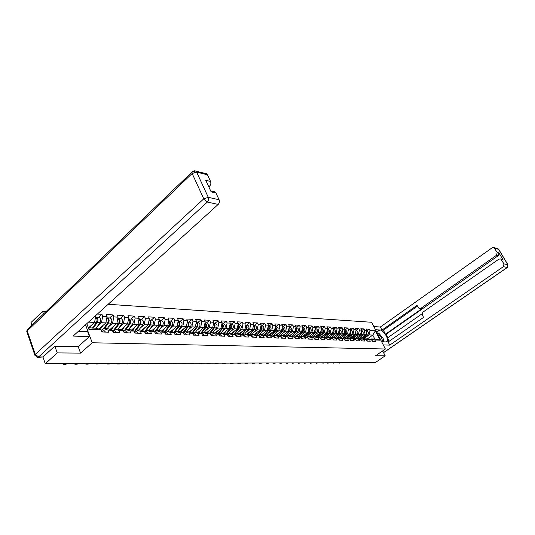 <?xml version="1.0" encoding="UTF-8"?>
<svg xmlns="http://www.w3.org/2000/svg" width="535" height="535" viewBox="0 0 535 535"><rect width="100%" height="100%" fill="white"/><g stroke="black" fill="none" stroke-linecap="round" stroke-linejoin="round"><path stroke-width="0.8" d="M45.99 311.637L42.553 311.45L30.983 322.538L31.879 325.12M54.898 346.285L57.245 352.906L80.544 353.113L92.227 342.768L385.381 349.007L371.658 322.271L108.157 304.275M92.227 342.768L85.526 324.812M88.964 329.413L86.817 323.648L88.964 329.413L101.061 329.861L101.857 331.961L108.772 332.195L107.976 330.122L103.703 328.584L102.118 329.988M95.317 315.931L95.658 315.623M97.45 326.323L101.469 322.719L102.693 316.325L101.911 314.279L97.41 314.032M102.693 316.325L107.067 316.56L106.284 314.526L113.012 314.901L109.588 317.957M108.592 326.765L112.584 323.227L113.794 316.914L113.012 314.901M113.794 316.914L118.061 317.141L117.279 315.135L123.826 315.503L120.415 318.519M119.439 327.199L123.404 323.722L124.608 317.496L123.826 315.503M124.608 317.496L128.761 317.716L127.979 315.73L134.359 316.091L130.955 319.067M130.012 327.621L133.944 324.203L135.141 318.058L134.359 316.091M135.141 318.058L139.187 318.272L138.398 316.312L144.617 316.66L141.233 319.596M140.304 328.035L144.216 324.671L145.4 318.606L144.617 316.66M145.4 318.606L149.345 318.813L148.556 316.88L154.622 317.222L151.244 320.117M150.342 328.436L154.227 325.126L155.404 319.134L154.622 317.222M155.404 319.134L159.243 319.341L158.46 317.436L164.372 317.763L161.008 320.625M160.132 328.831L163.984 325.574L165.154 319.656L164.372 317.763M165.154 319.656L168.899 319.856L168.117 317.971L173.882 318.292L170.531 321.114M169.675 329.212L173.5 326.009L174.664 320.164L173.882 318.292M174.664 320.164L178.315 320.358L177.533 318.499L183.157 318.813L179.827 321.595M178.984 329.587L182.789 326.43L183.94 320.659L183.157 318.813M183.94 320.659L187.504 320.853L186.728 319.007L192.212 319.315L188.895 322.07M188.073 329.955L191.851 326.845L192.995 321.14L192.212 319.315M192.995 321.14L196.472 321.328L195.696 319.509L201.053 319.81L197.749 322.525M196.947 330.309L200.699 327.246L201.829 321.615L201.053 319.81M201.829 321.615L205.226 321.796L204.45 319.997L209.68 320.291L206.39 322.973M205.614 330.657L209.332 327.641L210.456 322.077L209.68 320.291M210.456 322.077L213.779 322.251L213.004 320.472L218.113 320.759L214.836 323.414M214.074 330.998L217.772 328.022L218.889 322.525L218.113 320.759M218.889 322.525L222.125 322.699L221.356 320.94L226.345 321.221L223.088 323.842M222.339 331.332L226.011 328.403L227.121 322.966L226.345 321.221M227.121 322.966L230.291 323.133L229.515 321.395L234.397 321.669L231.153 324.257M230.424 331.66L234.069 328.771L235.166 323.394L234.397 321.669M235.166 323.394L238.262 323.561L237.493 321.843L242.261 322.103L239.038 324.665M238.322 331.981L241.94 329.125L243.03 323.815L242.261 322.103M243.03 323.815L246.06 323.976L245.291 322.277L249.959 322.538L246.742 325.066M246.046 332.295L249.644 329.48L250.721 324.223L249.959 322.538M250.721 324.223L253.684 324.384L252.915 322.699L257.482 322.953L254.285 325.454M253.597 332.596L257.168 329.821L258.245 324.625L257.482 322.953M258.245 324.625L261.14 324.778L260.378 323.113L264.838 323.367L261.655 325.842M260.986 332.897L264.537 330.155L265.601 325.019L264.838 323.367M265.601 325.019L268.436 325.166L267.674 323.521L272.041 323.769L268.878 326.216M268.222 333.191L271.74 330.483L272.796 325.4L272.041 323.769M272.796 325.4L275.572 325.548L274.816 323.922L279.089 324.156L275.94 326.577M275.298 333.479L278.795 330.811L279.845 325.775L279.089 324.156M279.845 325.775L282.56 325.922L281.805 324.31L285.991 324.544L282.854 326.938M282.226 333.76L285.703 331.125L286.74 326.143L285.991 324.544M286.74 326.143L289.402 326.29L288.646 324.691L292.745 324.919L289.629 327.286M289.007 334.034L292.464 331.433L293.494 326.504L292.745 324.919M293.494 326.504L296.096 326.644L295.347 325.066L299.359 325.293L296.256 327.634M295.654 334.301L299.085 331.733L300.108 326.858L299.359 325.293M300.108 326.858L302.656 326.992L301.907 325.434L305.839 325.654L302.757 327.968M302.161 334.569L305.572 332.028L306.588 327.206L305.839 325.654M306.588 327.206L309.083 327.34L308.341 325.788L312.193 326.009L309.123 328.296M308.541 334.83L311.925 332.315L312.935 327.54L312.193 326.009M312.935 327.54L315.382 327.674L314.64 326.143L318.412 326.35L315.362 328.624M314.794 335.084L318.151 332.603L319.154 327.875L318.412 326.35M319.154 327.875L321.555 328.002L320.813 326.484L324.518 326.691L321.475 328.938M320.92 335.331L324.257 332.884L325.253 328.202L324.518 326.691M325.253 328.202L327.601 328.323L326.865 326.825L330.496 327.025L327.474 329.252M326.925 335.579L330.242 333.151L331.232 328.517L330.496 327.025M331.232 328.517L333.532 328.644L332.803 327.152L336.361 327.353L333.352 329.553L333.947 329.587C335.565 330.316 335.9 331.566 334.95 333.338L330.978 337.959M332.817 335.82L336.107 333.419L337.09 328.831L336.361 327.353M337.09 328.831L339.35 328.951L338.622 327.48L342.112 327.674L339.163 329.821M338.595 336.054L341.865 333.686L342.841 329.139L342.112 327.674M342.841 329.139L345.055 329.259L344.333 327.801L347.75 327.988L344.881 330.068M344.259 336.281L347.509 333.94L348.479 329.44L347.75 327.988M348.479 329.44L350.652 329.553L349.93 328.109L353.287 328.296L350.492 330.316M349.823 336.508L353.046 334.194L354.01 329.734L353.287 328.296M354.01 329.734L356.143 329.848L355.421 328.416L358.717 328.604L355.989 330.563M355.273 336.736L358.483 334.442L359.44 330.021L358.717 328.604M359.44 330.021L361.533 330.135L360.817 328.717L364.047 328.898L361.392 330.804M360.63 336.95L363.82 334.683L364.77 330.309L364.047 328.898M364.77 330.309L366.823 330.416L366.107 329.012L369.284 329.192L366.689 331.038M365.886 337.17L369.056 334.923L369.999 330.59L369.284 329.192M369.999 330.59L375.343 330.871L380.124 340.186L374.801 339.992L371.089 338.922L370.287 339.484M189.203 333.124L185.016 331.727L183.572 332.91L184.374 334.81L189.992 335.004L189.203 333.124L192.76 333.258L193.556 335.124L199.033 335.311L198.244 333.459L201.722 333.586L202.511 335.432L207.861 335.619L207.072 333.786L210.462 333.914L211.251 335.733L216.474 335.913L215.685 334.108L219.002 334.228L219.785 336.027L224.887 336.207L224.105 334.415L227.342 334.535L228.124 336.314L233.106 336.488L232.324 334.723L235.487 334.836L236.269 336.595L241.138 336.769L240.355 335.017L243.445 335.131L244.227 336.876L248.982 337.037L248.207 335.311L251.229 335.418L252.005 337.144L256.66 337.304L255.884 335.592L258.84 335.699L259.615 337.404L264.163 337.558L263.387 335.873L266.276 335.98L267.052 337.659L271.499 337.812L270.73 336.14L273.559 336.248L274.328 337.913L278.681 338.06L277.912 336.408L280.674 336.508L281.443 338.16L285.703 338.307L284.941 336.669L287.649 336.769L288.412 338.401L292.578 338.541L291.816 336.923L294.471 337.023L295.233 338.635L299.312 338.775L298.55 337.17L301.151 337.271L301.907 338.862L305.906 339.003L305.151 337.418L307.692 337.511L308.448 339.09L312.36 339.223L311.611 337.652L314.099 337.745L314.854 339.31L318.686 339.444L317.937 337.886L320.378 337.98L321.127 339.524L324.885 339.658L324.136 338.12L326.531 338.207L327.28 339.738L330.964 339.865L330.215 338.341L332.556 338.428L333.305 339.946L336.916 340.073L336.174 338.561L338.468 338.648L339.21 340.153L342.754 340.273L342.012 338.782L344.266 338.862L345.008 340.354L348.479 340.474L347.743 338.989L349.95 339.076L350.686 340.548L354.096 340.668L353.361 339.197L355.528 339.277L356.263 340.741L359.6 340.855L358.871 339.404L360.998 339.484L361.727 340.929L365.01 341.042L364.281 339.605L366.368 339.678L367.097 341.116L370.314 341.223L369.591 339.799L371.638 339.879L372.36 341.297L375.516 341.404L374.801 339.992M175.734 331.366L179.392 331.506L183.585 332.917L179.934 332.783L175.734 331.366L174.203 332.636L175.587 332.696M107.976 330.122L112.357 330.282L113.152 332.349L119.88 332.583L119.084 330.53L123.351 330.69L124.147 332.73L130.694 332.951L129.898 330.931L134.051 331.085L134.847 333.098L141.227 333.318L140.431 331.319L144.47 331.473L145.266 333.459L151.485 333.673L150.689 331.7L154.628 331.847L155.424 333.807L161.476 334.014L160.687 332.068L164.526 332.215L165.322 334.148L171.22 334.355L170.431 332.429L174.176 332.569L174.965 334.482L180.723 334.683L179.934 332.783M98.935 329.092L105.85 322.919L101.469 322.719M103.703 328.584L108.083 328.751L112.357 330.282M105.85 322.919L107.067 316.56M110.029 329.446L116.851 323.421L112.584 323.227M119.084 330.53L114.818 329.012L113.239 330.396M114.818 329.012L119.084 329.179L123.351 330.69M116.851 323.421L118.061 317.141M120.83 329.794L127.557 323.909L123.404 323.722M129.898 330.931L125.638 329.426L124.067 330.797M125.638 329.426L129.798 329.587L134.051 331.085M127.557 323.909L128.761 317.716M131.349 330.135L137.99 324.391L133.944 324.203M140.431 331.319L136.184 329.834L134.613 331.185M136.184 329.834L140.23 329.995L144.47 331.473M137.99 324.391L139.187 318.272M141.601 330.469L148.162 324.852L144.216 324.671M150.689 331.7L146.45 330.235L144.891 331.566M146.45 330.235L150.395 330.389L154.628 331.847M148.162 324.852L149.345 318.813M151.599 330.804L158.072 325.3L154.227 325.126M160.687 332.068L156.461 330.623L154.903 331.934M156.461 330.623L160.306 330.77L164.526 332.215M158.072 325.3L159.243 319.341M161.343 331.125L167.736 325.741L163.984 325.574M170.431 332.429L166.218 330.998L164.666 332.295M166.218 330.998L169.963 331.145L174.176 332.569M167.736 325.741L168.899 319.856M170.846 331.439L177.159 326.176L173.5 326.009M177.159 326.176L178.315 320.358M180.121 331.753L186.361 326.591L182.789 326.43M185.016 331.727L188.581 331.861L192.76 333.258M186.361 326.591L187.504 320.853M189.176 332.061L195.335 327.005L191.851 326.845M198.244 333.459L194.071 332.075L192.667 333.225M194.071 332.075L197.555 332.208L201.722 333.586M195.335 327.005L196.472 321.328M198.01 332.362L204.102 327.4L200.699 327.246M207.072 333.786L202.912 332.416L201.541 333.532M202.912 332.416L206.316 332.549L210.462 333.914M204.102 327.4L205.226 321.796M206.637 332.656L212.656 327.794L209.332 327.641M215.685 334.108L211.546 332.75L210.208 333.827M211.546 332.75L214.869 332.877L219.002 334.228M212.656 327.794L213.779 322.251M215.07 332.944L221.015 328.176L217.772 328.022M224.105 334.415L219.979 333.078L218.675 334.121M219.979 333.078L223.222 333.205L227.342 334.535M221.015 328.176L222.125 322.699M223.302 333.231L229.187 328.543L226.011 328.403M232.324 334.723L228.218 333.392L226.94 334.408M228.218 333.392L231.428 333.452M229.187 328.543L230.291 323.133M235.487 334.836L231.387 333.519M231.341 333.519L237.172 328.911L234.069 328.771M240.355 335.017L236.263 333.706L235.019 334.689M236.263 333.706L239.366 333.827L243.445 335.131M237.172 328.911L238.262 323.561M239.178 333.82L244.976 329.266L241.94 329.125M248.207 335.311L244.134 334.014L242.917 334.963M244.134 334.014L247.163 334.128L251.229 335.418M244.976 329.266L246.06 323.976M246.836 334.114L252.607 329.613L249.644 329.48M255.884 335.592L251.824 334.308L250.634 335.231M251.824 334.308L254.787 334.422L258.84 335.699M252.607 329.613L253.684 324.384M254.326 334.402L260.07 329.955L257.168 329.821M263.387 335.873L259.348 334.596L258.184 335.498M259.348 334.596L262.244 334.709L266.276 335.98M260.07 329.955L261.14 324.778M261.662 334.689L267.373 330.289L264.537 330.155M270.73 336.14L266.704 334.883L265.567 335.753M266.704 334.883L269.54 334.99L273.559 336.248M267.373 330.289L268.436 325.166M268.884 334.93L274.522 330.61L271.74 330.483M277.912 336.408L273.907 335.164L272.796 336.007M276.241 326.597L276.541 326.611C278.227 327.407 278.568 328.778 277.565 330.717L273.913 335.164L276.682 335.271L280.674 336.508M275.264 327.046L275.298 330.617L274.529 330.583L275.572 325.548M275.899 335.204L281.517 330.931L278.795 330.811M284.941 336.669L280.955 335.432L279.865 336.261M280.955 335.432L283.67 335.539L287.649 336.769M281.517 330.931L282.56 325.922M282.768 335.478L288.358 331.245L285.703 331.125M291.816 336.923L287.85 335.699L286.787 336.502M287.85 335.699L290.505 335.806L294.471 337.023M288.358 331.245L289.402 326.29M289.495 335.739L295.066 331.553L292.464 331.433M298.55 337.17L294.604 335.96L293.561 336.742M294.604 335.96L297.206 336.06L301.151 337.271M295.066 331.553L296.096 326.644M296.062 336.02L301.633 331.847L299.085 331.733M305.151 337.418L301.218 336.221L300.195 336.976M301.218 336.221L303.766 336.314L307.692 337.511M302.335 328.53L302.282 331.847L301.64 331.82L302.656 326.992M302.542 336.254L308.066 332.141L305.572 332.028M311.611 337.652L307.692 336.468L306.695 337.21M307.692 336.468L310.193 336.562L314.099 337.745M308.066 332.141L309.083 327.34M308.869 336.515L314.373 332.429L311.925 332.315M317.937 337.886L314.045 336.716L313.069 337.431M314.045 336.716L316.486 336.809L320.378 337.98M314.373 332.429L315.382 327.674M315.075 336.756L320.552 332.71L318.151 332.603M324.136 338.12L320.264 336.956L319.308 337.659M320.264 336.956L322.659 337.05L326.531 338.207M320.552 332.71L321.555 328.002M321.154 336.99L326.611 332.991L324.257 332.884M330.215 338.341L326.357 337.19L325.42 337.873M326.357 337.19L328.711 337.284L332.556 338.428M326.611 332.991L327.601 328.323M327.119 337.217L332.549 333.258L330.242 333.151M336.174 338.561L332.335 337.418L331.412 338.087M332.335 337.418L334.642 337.511L338.468 338.648M332.549 333.258L333.532 328.644M332.977 337.445L338.374 333.526L336.107 333.419M342.012 338.782L338.194 337.645L337.291 338.301M338.194 337.645L340.454 337.732L344.266 338.862M338.374 333.526L339.35 328.951M338.715 337.665L344.085 333.786L341.865 333.686M347.743 338.989L343.938 337.873L343.055 338.508M343.938 337.873L346.158 337.953L349.95 339.076M344.085 333.786L345.055 329.259M344.346 337.886L349.689 334.041L347.509 333.94M353.361 339.197L349.576 338.087L348.713 338.709M349.576 338.087L351.756 338.173L355.528 339.277M349.689 334.041L350.652 329.553M349.87 338.1L355.186 334.288L353.046 334.194M358.871 339.404L355.106 338.301L354.257 338.909M355.106 338.301L357.24 338.381L360.998 339.484M355.186 334.288L356.143 329.848M355.293 338.307L360.583 334.535L358.483 334.442M364.281 339.605L360.536 338.515L359.701 339.103M360.536 338.515L366.368 339.678M360.583 334.535L361.533 330.135M360.617 338.515L365.88 334.776L363.82 334.683M369.591 339.799L365.86 338.715L365.044 339.297M365.86 338.715L371.638 339.879M365.88 334.776L366.823 330.416M367.552 338.782L372.775 335.091L369.056 334.923M371.089 338.922L374.801 339.063L372.775 335.091L375.343 330.871M380.124 340.186L374.801 339.063M385.381 349.007L375.637 355.735L385.18 355.815L383.06 351.662M385.18 355.815L375.269 362.61L45.281 363.74L57.245 352.906M42.553 311.45L43.469 314.045M42.94 356.992L45.281 363.74M88.422 327.935L94.548 322.404L88.489 322.13M88.623 327.754L96.781 328.316L101.061 329.861M94.548 322.404L95.778 315.958M101.911 314.279L98.473 317.382M80.544 353.113L78.17 346.613M372.795 341.31L371.718 340.026M340.989 362.723L339.611 363.118L338.147 362.737M366.468 332.041L366.254 334.77L362.83 338.648M363.258 336.642L361.573 338.555M366.555 331.667L366.656 334.79L363.165 338.749M366.676 331.279L366.957 331.299C368.528 331.988 368.856 333.171 367.94 334.843L364.221 339.056M381.575 341.584L382.251 341.163C382.338 338.354 380.94 336.207 378.044 334.716M380.967 340.414L379.061 336.702M377.269 333.205L378.874 333.285L383.12 338.28L383.722 341.832M375.49 329.734L379.776 329.975C383.408 329.888 389.487 339.504 387.052 341.504L385.929 341.905L381.662 341.758M383.294 344.935L389.741 345.122L388.116 341.979L423.573 317.382L422.209 314.854L422.79 312.233L498.881 259.141L500.66 258.933L503.214 260.07L498.934 252.888L498.306 255.65L386.089 334.248L387.848 337.638M421.968 313.858L387.393 337.959L389.119 341.29M386.089 334.248L385.461 334.214L383.374 330.175L381.977 330.095L380.378 327.005L492.146 247.792L493.952 247.598L497.196 252.453L498.934 252.888M373.885 326.604L380.378 327.005M389.741 345.122L503.355 266.664L503.99 263.875L500.66 258.933M498.306 255.65L496.567 255.235L420.737 308.427L419.507 308.688L418.423 307.839L417.073 305.338L381.977 330.095M496.567 255.235L497.196 252.453M383.08 351.709L381.575 351.635M420.737 308.427L422.068 308.561L385.461 334.214M501.79 259.201L502.392 259.341M422.068 308.561L419.848 308.722M417.494 306.12L383.374 330.175M383.896 341.838L383.401 339.932M378.145 333.251L377.008 332.69M78.311 331.366L87.646 331.687L89.452 336.535L73.134 336.067L218.173 204.423L207.339 202.056L38.607 356.945L42.967 356.965L54.657 346.279L78.11 346.667L89.452 336.535M79.501 331.406L79.193 330.563M208.81 186.862L209.646 186.086L208.302 185.765M205.721 173.547L207.473 174.831L210.563 181.459C211.178 183.177 210.87 184.715 209.646 186.086M214.107 191.67L215.953 193.001L219.109 199.756C219.731 201.501 219.417 203.059 218.173 204.423M210.563 181.459L205.748 180.268L211.144 191.878L215.953 193.001M42.967 356.965L37.784 357.347M367.572 341.129L366.435 339.819M335.599 362.743L333.185 363.145L332.716 362.757M362.255 340.949L361.058 339.605M330.115 362.763L327.661 363.165L327.179 362.777M356.832 340.762L355.581 339.384M324.524 362.784L323.087 363.185L321.548 362.79M351.308 340.568L349.997 339.163M318.833 362.804L316.305 363.212L315.804 362.81M345.677 340.374L344.306 338.943M313.035 362.824L310.46 363.238L309.952 362.83M361.185 331.753L360.978 334.529L357.52 338.468M357.955 336.415L356.257 338.347M361.265 331.379L361.386 334.549L357.855 338.561M361.433 331.011L361.713 331.025C363.292 331.72 363.619 332.917 362.697 334.609L358.938 338.882M355.795 331.459L355.601 334.281L352.11 338.274M352.545 336.181L350.84 338.133M355.875 331.085L356.022 334.301L352.451 338.381M356.083 330.73L356.363 330.744C357.955 331.453 358.283 332.656 357.353 334.362L353.555 338.702M350.311 331.158L350.124 334.034L346.6 338.087M347.041 335.947L345.322 337.926M350.392 330.784L350.552 334.054L346.947 338.187M350.639 330.449L350.92 330.463C352.511 331.172 352.846 332.389 351.91 334.114L348.071 338.521M344.714 330.851L344.547 333.78L340.982 337.893M341.424 335.706L339.698 337.705M344.794 330.483C345.71 331.499 345.777 332.609 344.981 333.8L341.337 337.993M345.088 330.162L345.369 330.175C346.974 330.891 347.302 332.121 346.366 333.86L342.48 338.334M339.009 330.543L338.856 333.519L335.251 337.692M335.706 335.465L333.96 337.485M339.09 330.169C340.039 331.198 340.106 332.322 339.297 333.539L335.619 337.799M339.431 329.868L339.712 329.881C341.323 330.603 341.658 331.847 340.715 333.599L336.782 338.147M339.939 340.18L338.508 338.722M307.123 362.844L304.509 363.258L303.987 362.85M333.198 330.222L333.058 333.251L329.413 337.491M329.874 335.211L328.115 337.257M333.278 329.854C334.248 330.884 334.328 332.028 333.512 333.272L329.787 337.605M334.081 339.972L332.589 338.495M301.098 362.864L298.443 363.285L297.915 362.877M327.266 329.894L327.146 332.984L323.461 337.291M323.922 334.957L322.157 337.03M327.346 329.527C328.35 330.57 328.436 331.727 327.607 333.004L323.842 337.404M327.781 329.266L328.069 329.279C329.694 330.015 330.028 331.279 329.072 333.071L325.053 337.766M328.115 339.772L326.571 338.267M294.952 362.884L292.257 363.312L291.715 362.897M321.221 329.567L321.114 332.71L317.395 337.083M317.857 334.696L316.078 336.789M321.301 329.199C322.331 330.242 322.424 331.419 321.582 332.73L317.777 337.197M321.782 328.958L322.077 328.971C323.708 329.714 324.043 330.991 323.08 332.797L319.014 337.565M322.023 339.558L320.478 338.046M288.693 362.904L287.135 363.332L285.396 362.917M315.055 329.226L314.968 332.429L311.196 336.869M311.671 334.435L309.872 336.555M315.128 328.864C316.192 329.908 316.292 331.105 315.443 332.449L311.591 336.99M315.67 328.637L315.958 328.65C317.603 329.399 317.937 330.69 316.967 332.516L312.848 337.371M315.81 339.344L314.125 337.806M282.306 362.931L280.728 363.359L278.956 362.937M308.755 328.885L308.688 332.141L304.883 336.655M305.358 334.161L303.546 336.308M308.835 328.517C309.925 329.573 310.039 330.784 309.176 332.161L305.284 336.776M309.431 328.316L309.725 328.329C311.37 329.085 311.711 330.389 310.735 332.235L306.568 337.17M309.464 339.123L307.719 337.565M275.792 362.951L274.188 363.385L272.382 362.964M302.282 331.847L298.43 336.435M298.911 333.887L297.092 336.06M302.409 328.169C303.532 329.226 303.659 330.456 302.783 331.874L298.844 336.562M303.064 327.982L303.358 328.002C305.01 328.764 305.351 330.075 304.375 331.941L300.148 336.963M302.991 338.902L301.426 337.344M269.152 362.971L267.52 363.412L265.674 362.984M295.775 328.169L295.748 331.553L291.849 336.214M292.337 333.606L290.505 335.806M295.855 327.815C297.005 328.871 297.139 330.122 296.256 331.573L292.27 336.341M296.564 327.647L296.858 327.661C298.523 328.436 298.864 329.761 297.881 331.647L293.702 336.635M296.383 338.675L294.524 337.09M262.371 362.997L259.435 363.446L258.833 363.011M289.081 327.801L289.074 331.245L285.128 335.993M285.623 333.318L283.757 335.565M289.154 327.447C290.344 328.503 290.492 329.781 289.589 331.272L285.556 336.12M289.93 327.306L290.231 327.32C291.903 328.095 292.237 329.44 291.247 331.346L287.241 336.161M289.636 338.441L287.763 336.836M255.449 363.018L252.466 363.472L251.851 363.031M282.246 327.427L282.259 330.938L278.267 335.759M278.768 333.024L276.862 335.325M282.32 327.079C283.543 328.136 283.697 329.426 282.788 330.958L278.702 335.9M283.162 326.952L283.456 326.972C285.135 327.754 285.476 329.112 284.48 331.038L280.648 335.666M282.741 338.2L280.862 336.582M248.387 363.044L245.351 363.499L244.716 363.058M275.298 330.617L271.258 335.532M271.767 332.723L269.827 335.084M275.331 326.698C276.595 327.754 276.762 329.065 275.839 330.643L271.706 335.666M275.699 337.959L273.813 336.321M241.171 363.071L238.082 363.532L237.433 363.084M268.129 326.651L268.189 330.289L264.103 335.291M264.611 332.416L262.638 334.836M268.195 326.31C269.493 327.366 269.673 328.697 268.737 330.316L264.558 335.438M269.179 326.23L269.479 326.243C271.171 327.046 271.512 328.43 270.509 330.396L266.831 334.89M268.503 337.712L266.611 336.06M233.808 363.091L230.659 363.559L229.996 363.104M260.833 326.25C261.729 327.427 261.755 328.664 260.92 329.961L256.787 335.05M257.302 332.101L255.289 334.582M260.906 325.915C262.244 326.965 262.438 328.323 261.488 329.988L257.248 335.198M261.963 325.855L262.264 325.868C263.962 326.678 264.303 328.082 263.294 330.068L259.595 334.609M261.154 337.458L259.248 335.786M226.285 363.118L223.075 363.593L222.399 363.131M253.383 325.842C254.306 327.025 254.339 328.283 253.496 329.62L249.303 334.81M249.832 331.78L247.779 334.322M253.45 325.514C254.827 326.557 255.034 327.935 254.071 329.647L249.778 334.957M254.586 325.474L254.887 325.487C256.593 326.303 256.94 327.721 255.917 329.734L252.206 334.322M253.63 337.197L251.724 335.505M218.594 363.145L215.331 363.626L214.635 363.158M245.759 325.427C246.715 326.617 246.762 327.901 245.906 329.272L241.659 334.562M242.195 331.453L240.101 334.061M245.826 325.106C247.244 326.136 247.471 327.534 246.495 329.299L242.148 334.716M247.043 325.079L247.351 325.099C249.063 325.922 249.404 327.353 248.38 329.386L244.649 334.027M245.946 336.93L244.027 335.224M210.743 363.171L207.413 363.653L206.704 363.185M237.968 324.999C238.958 326.196 239.011 327.507 238.142 328.918L233.842 334.308M234.383 331.111L232.243 333.793M238.035 324.685C239.493 325.708 239.733 327.132 238.744 328.951L234.337 334.469M239.332 324.685L239.64 324.698C241.359 325.534 241.706 326.979 240.676 329.038L236.918 333.733M238.082 336.662L236.156 334.93M202.712 363.198L200.839 363.68L198.592 363.218M229.996 324.558C231.02 325.768 231.087 327.099 230.204 328.557L225.844 334.054M226.392 330.77L224.212 333.526M230.057 324.257C231.568 325.267 231.822 326.711 230.819 328.584L226.352 334.214M231.448 324.27L231.755 324.29C233.481 325.133 233.828 326.597 232.792 328.677L229.02 333.425M230.03 336.381L228.104 334.636M194.499 363.232L191.042 363.72L190.293 363.245M221.844 324.11C222.901 325.327 222.981 326.684 222.078 328.189L217.665 333.793M218.22 330.416L215.993 333.245M221.898 323.822C223.456 324.819 223.724 326.283 222.714 328.216L218.186 333.96M223.383 323.856L223.69 323.869C225.429 324.725 225.77 326.203 224.727 328.309L220.935 333.111M221.798 336.1L219.858 334.335M186.1 363.258L182.575 363.76L181.813 363.272M213.492 323.655C214.588 324.872 214.682 326.263 213.766 327.808L209.292 333.526M209.854 330.055L207.587 332.964M213.552 323.374C215.15 324.35 215.438 325.842 214.415 327.835L209.827 333.7M215.13 323.428L215.438 323.441C217.183 324.304 217.524 325.802 216.481 327.935L212.669 332.797M211.258 335.733L210.83 334.763M213.371 335.806L211.425 334.021M177.513 363.285L175.54 363.787L173.133 363.305M204.945 323.187C206.082 324.411 206.182 325.822 205.259 327.42L200.725 333.258M201.294 329.687L198.973 332.676M206.684 322.993L205.005 322.906C206.65 323.876 206.958 325.387 205.922 327.447L201.267 333.439M206.991 323.006C208.744 323.876 209.085 325.394 208.035 327.547L204.203 332.469M202.578 335.438L202.016 334.275M204.738 335.512L202.785 333.7M168.719 363.318L165.054 363.827L164.245 363.332M196.198 322.705C197.368 323.936 197.489 325.374 196.546 327.019L191.945 332.984M192.526 329.306L190.159 332.389M196.245 322.458C197.95 323.387 198.278 324.919 197.221 327.052L192.506 333.171M198.037 322.545L198.351 322.558C200.103 323.441 200.451 324.972 199.388 327.152L195.536 332.135M193.683 335.131L193.001 333.827M195.897 335.204L193.938 333.372M159.724 363.345L157.685 363.86L155.157 363.365M187.23 322.217C188.447 323.448 188.581 324.912 187.624 326.617L182.957 332.71M183.545 328.918L181.124 332.088M180.235 331.794L180.516 331.433M189.183 322.083L187.277 321.983C189.036 322.879 189.383 324.437 188.313 326.644L183.525 332.897M189.497 322.097C191.256 322.993 191.597 324.538 190.534 326.745L186.668 331.787M184.568 334.816L183.779 333.392M186.842 334.89L184.876 333.037M150.516 363.379L148.442 363.894L145.841 363.399M178.048 321.716C179.305 322.946 179.452 324.437 178.483 326.196L173.748 332.422M174.35 328.517L171.869 331.787M170.979 331.486L171.3 331.065M178.088 321.502L178.148 321.508C179.914 322.418 180.262 323.989 179.192 326.23L174.53 332.369M180.108 321.615L180.422 321.629C182.188 322.531 182.535 324.096 181.465 326.337L177.58 331.439M175.233 334.489L174.336 332.964M177.553 334.569L175.895 332.71M141.086 363.412L137.187 363.94L136.311 363.425M168.632 321.201C169.936 322.424 170.097 323.949 169.113 325.768L164.312 332.141M164.92 328.109L162.386 331.479M161.496 331.178L161.864 330.69M168.672 321.013L168.799 321.027C170.571 321.943 170.919 323.535 169.842 325.802L165.422 331.667M170.812 321.134L171.133 321.147C172.899 322.057 173.246 323.648 172.17 325.909L168.264 331.078M165.656 334.161L164.66 332.536M168.043 334.241L166.064 332.349M131.423 363.446L127.444 363.981L126.527 363.459M158.982 320.679C160.333 321.896 160.507 323.448 159.51 325.334L154.635 331.854M155.257 327.694L152.662 331.172M151.766 330.857L152.187 330.302M159.015 320.512L159.216 320.532C160.995 321.455 161.336 323.066 160.253 325.367L156.1 330.931M161.289 320.639L161.603 320.652C163.382 321.575 163.723 323.18 162.64 325.474L158.721 330.71M155.832 333.82L154.735 332.115M158.28 333.907L156.3 331.988M121.519 363.479L119.332 364.014L117.453 364.021L116.51 363.499M149.084 320.137C150.489 321.348 150.676 322.933 149.66 324.879L144.711 331.56M145.346 327.26L142.698 330.851M141.795 330.536L142.263 329.908M149.111 320.004L149.392 320.024C151.171 320.96 151.519 322.592 150.429 324.919L146.483 330.235M151.519 320.131L151.84 320.151C153.619 321.08 153.96 322.705 152.876 325.026L148.937 330.329M145.761 333.472L144.557 331.687M148.269 333.559L146.289 331.62M111.374 363.512L109.14 364.054L107.221 364.061L106.231 363.532M138.926 319.589C140.384 320.786 140.591 322.398 139.555 324.424L134.593 331.185M135.181 326.818L132.466 330.53M131.563 330.209L132.085 329.5M138.946 319.482L139.307 319.495C141.093 320.445 141.441 322.097 140.344 324.457L136.385 329.848M141.501 319.609L141.822 319.629C143.607 320.572 143.948 322.217 142.858 324.571L138.899 329.941M135.422 333.118L134.118 331.259M137.997 333.205L136.01 331.239M100.968 363.553L96.721 364.108L95.698 363.566M128.507 319.027C130.012 320.204 130.239 321.849 129.196 323.949L124.454 330.463M124.755 326.363L121.967 330.202M121.064 329.881L121.646 329.078M128.52 318.96L128.968 318.96C130.754 319.923 131.102 321.595 129.998 323.983L126.026 329.446M131.222 319.081L131.543 319.094C133.335 320.05 133.676 321.722 132.58 324.103L128.607 329.547M129.838 322.224L129.865 321.675M124.809 332.75L123.404 330.831M127.457 332.844L125.464 330.851M90.301 363.586L87.981 364.141L85.954 364.148L84.891 363.606M117.807 318.445C119.372 319.609 119.619 321.281 118.556 323.461L114.102 329.64M114.049 325.895L111.193 329.868M110.29 329.54L110.926 328.65M117.814 318.425L118.349 318.412C120.148 319.382 120.489 321.08 119.385 323.501L115.393 329.032M120.676 318.532L120.997 318.552C122.789 319.515 123.13 321.207 122.027 323.621L118.041 329.132M119.151 322.003L119.218 320.866M113.915 332.375L112.403 330.396M116.63 332.469L114.637 330.449M79.354 363.626L76.986 364.188L74.913 364.195L73.803 363.646M106.819 317.857C108.438 318.994 108.712 320.692 107.629 322.966L103.482 328.778M103.054 325.42L100.125 329.527M99.222 329.199L99.925 328.209M106.866 317.877L107.455 317.85C109.247 318.827 109.588 320.545 108.478 323L104.472 328.61M109.849 317.971L110.17 317.991C111.962 318.967 112.31 320.679 111.2 323.127L107.194 328.717M108.197 321.669L108.284 320.151M102.713 331.988L101.102 329.961M105.509 332.081L103.509 330.041M101.817 331.854L101.476 330.951M68.119 363.66L65.705 364.235L63.571 364.241L62.421 363.68M95.531 317.255C97.216 318.358 97.504 320.09 96.407 322.451L92.388 328.142M91.759 324.926L89.566 328.035M95.658 317.295L96.26 317.268C98.059 318.265 98.4 320.004 97.283 322.491L93.264 328.176M98.728 317.395L99.049 317.409C100.847 318.405 101.189 320.137 100.072 322.618L96.059 328.283M96.942 321.281L97.042 319.455M366.254 334.77L365.886 334.749M367.94 334.843L366.656 334.79M503.214 260.07L501.489 259.662M503.99 263.875L507.815 264.731L498.6 249.29L494.721 248.293M383.535 352.598L507.18 267.5L503.355 266.664M376.72 332.135L379.776 329.975M507.815 264.731L507.18 267.5L507.815 264.731M497.242 248.441L498.774 249.41M207.473 174.831L196.612 172.056L195.623 170.959L191.858 172.237L192.145 173.507L27.218 330.911L35.29 354.411L203.775 198.826L192.145 173.507L196.612 172.056L208.282 197.321L219.109 199.756M206.483 173.748L194.479 170.792M208.282 197.321L203.775 198.826L207.339 202.056C208.59 200.672 208.911 199.094 208.282 197.321M28.255 328.59L27.125 329.66L26.783 331.526L27.125 329.66L192.707 171.394M38.607 356.945L35.29 354.411L34.849 355.019L37.544 357.34L38.607 356.945M35.029 355.648L27.024 332.222M360.978 334.529L360.59 334.509M362.697 334.609L361.386 334.549M355.601 334.281L355.193 334.261M357.353 334.362L356.022 334.301M350.124 334.034L349.696 334.014M351.91 334.114L350.552 334.054M344.547 333.78L344.092 333.76M346.366 333.86L344.981 333.8M338.856 333.519L338.381 333.499M340.715 333.599L339.297 333.539M333.058 333.251L332.556 333.231M334.95 333.338L333.512 333.272M327.146 332.984L326.617 332.957M329.072 333.071L327.607 333.004M321.114 332.71L320.559 332.683M323.08 332.797L321.582 332.73M314.968 332.429L314.379 332.402M316.967 332.516L315.443 332.449M308.688 332.141L308.073 332.115M310.735 332.235L309.176 332.161M304.375 331.941L302.783 331.874M295.748 331.553L295.073 331.519M297.881 331.647L296.256 331.573M289.074 331.245L288.365 331.212M291.247 331.346L289.589 331.272M282.259 330.938L281.517 330.897M284.48 331.038L282.788 330.958M277.565 330.717L275.839 330.643M268.189 330.289L267.38 330.255M270.509 330.396L268.737 330.316M260.92 329.961L260.077 329.921M263.294 330.068L261.488 329.988M253.496 329.62L252.614 329.58M255.917 329.734L254.071 329.647M245.906 329.272L244.983 329.232M248.38 329.386L246.495 329.299M238.142 328.918L237.179 328.878M240.676 329.038L238.744 328.951M230.204 328.557L229.194 328.51M232.792 328.677L230.819 328.584M222.078 328.189L221.022 328.142M224.727 328.309L222.714 328.216M213.766 327.808L212.662 327.754M216.481 327.935L214.415 327.835M205.259 327.42L204.109 327.366M208.035 327.547L205.922 327.447M196.546 327.019L195.342 326.965M199.388 327.152L197.221 327.052M187.624 326.617L186.367 326.557M190.534 326.745L188.313 326.644M178.483 326.196L177.172 326.136M181.465 326.337L179.192 326.23M169.113 325.768L167.743 325.708M172.17 325.909L169.842 325.802M159.51 325.334L158.079 325.267M162.64 325.474L160.253 325.367M149.66 324.879L148.168 324.812M152.876 325.026L150.429 324.919M139.555 324.424L138.003 324.35M142.858 324.571L140.344 324.457M129.196 323.949L127.564 323.876M132.58 324.103L129.998 323.983M118.556 323.461L116.857 323.387M122.027 323.621L119.385 323.501M107.629 322.966L105.856 322.879M111.2 323.127L108.478 323M96.407 322.451L94.555 322.364M100.072 322.618L97.283 322.491M386.665 341.778L387.052 341.504M507.969 264.818L498.754 249.384L497.831 248.594L493.952 247.598M507.334 267.493L383.568 352.665M214.896 191.858L210.676 190.868M361.713 331.025L361.346 331.004M356.363 330.744L355.956 330.724M350.92 330.463L350.465 330.443M345.369 330.175L344.868 330.148M339.712 329.881L339.157 329.854M328.069 329.279L327.407 329.246M322.077 328.971L321.354 328.931M315.958 328.65L315.182 328.61M309.725 328.329L308.882 328.289M303.358 328.002L302.456 327.955M296.858 327.661L295.895 327.614M290.231 327.32L289.194 327.266M287.676 336.836L288.057 336.849M283.456 326.972L282.353 326.912M280.708 336.575L281.156 336.595M276.541 326.611L275.364 326.551M273.586 336.314L274.107 336.334M269.479 326.243L268.222 326.176M266.31 336.047L266.905 336.067M262.264 325.868L260.926 325.802M258.866 335.773L259.549 335.799M254.887 325.487L253.47 325.414M251.263 335.492L252.018 335.519M247.351 325.099L245.846 325.019M243.478 335.204L244.328 335.238M239.64 324.698L238.048 324.618M235.52 334.91L236.457 334.943M231.755 324.29L230.07 324.203M227.375 334.609L228.405 334.649M223.69 323.869L221.911 323.782M219.036 334.301L220.166 334.342M215.438 323.441L213.559 323.347M210.496 333.987L211.726 334.034M201.755 333.666L203.093 333.713M198.351 322.558L196.251 322.451M192.794 333.332L194.245 333.385M183.612 332.997L185.184 333.051M180.422 321.629L178.148 321.508M171.133 321.147L168.799 321.027M164.559 332.288L166.378 332.355M161.603 320.652L159.216 320.532M154.662 331.927L156.615 332.001M151.84 320.151L149.392 320.024M144.504 331.553L146.603 331.626M141.822 319.629L139.307 319.495M134.084 331.165L136.325 331.252M131.543 319.094L128.968 318.96M123.378 330.77L125.778 330.857M120.997 318.552L118.349 318.412M112.39 330.369L114.951 330.463M110.17 317.991L107.455 317.85M101.095 329.948L103.83 330.048M99.049 317.409L96.26 317.268"/></g></svg>
